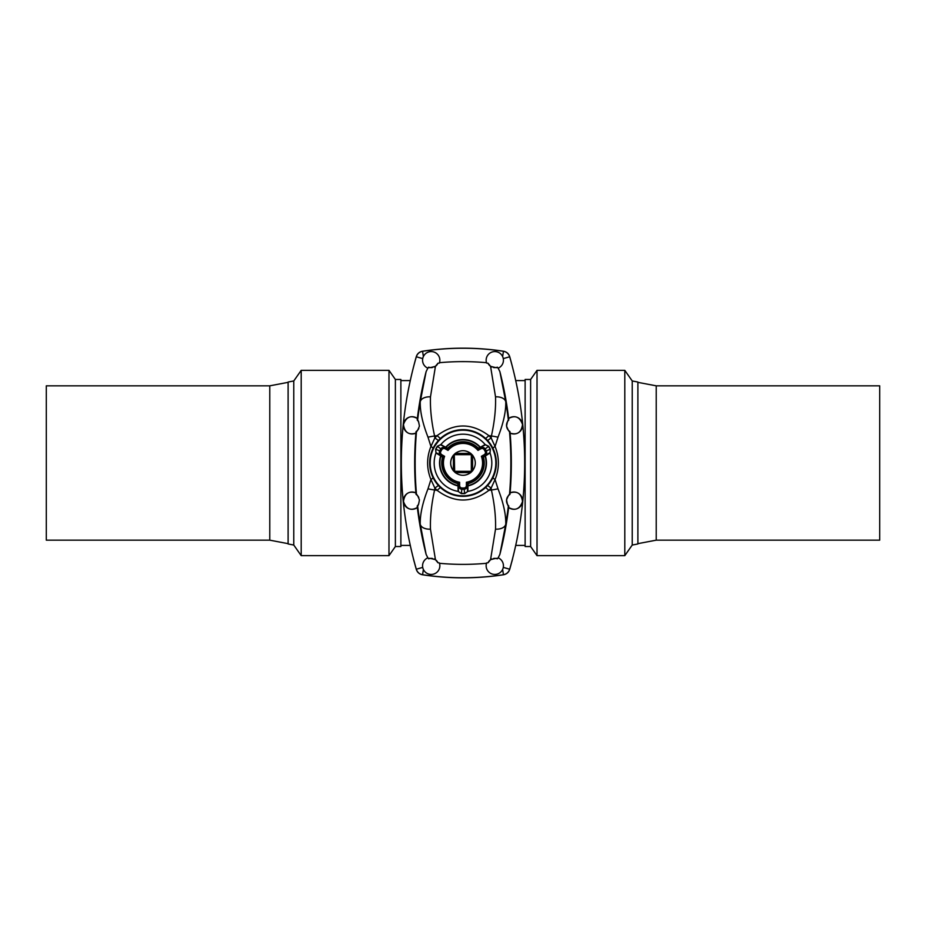<?xml version="1.0" encoding="UTF-8"?>
<svg xmlns="http://www.w3.org/2000/svg" width="926" height="926" viewBox="0 0 926 926"><rect width="100%" height="100%" fill="white"/><g stroke="black" fill="none" stroke-linecap="round" stroke-linejoin="round"><path stroke-width="1.39" d="M422.476 351.232C419.362 351.834 417.29 353.639 416.283 356.672C417.302 353.663 419.374 351.845 422.476 351.232L422.534 351.22C449.515 347.157 476.485 347.157 503.466 351.22L503.524 351.232C506.638 351.834 508.71 353.639 509.717 356.672L509.682 356.776C508.663 353.732 506.58 351.892 503.42 351.278A270.323 270.323 0 0 0 422.58 351.278L422.534 351.22M503.524 351.232C506.626 351.845 508.698 353.663 509.717 356.672M503.524 574.768C506.638 574.166 508.71 572.361 509.717 569.328C508.698 572.337 506.626 574.155 503.524 574.768L503.466 574.78C476.485 578.843 449.515 578.843 422.534 574.78L422.476 574.768C419.362 574.166 417.29 572.361 416.283 569.328C417.302 572.337 419.374 574.155 422.476 574.768M395.379 379.475L400.877 379.475L400.877 546.525L395.379 546.525L388.978 555.658L388.978 370.342L395.379 379.475L395.379 546.525M269.779 385.829L269.779 540.171L46.3 540.171L46.3 385.829L269.779 385.829L288.113 382.345M293.774 380.956L293.774 545.044L288.113 543.967L288.113 382.033L293.774 380.956L301.205 370.342L301.205 555.658L388.978 555.658M530.621 546.525L525.123 546.525L525.123 379.475L530.621 379.475L537.022 370.342L537.022 555.658L530.621 546.525L530.621 379.475M656.221 540.171L656.221 385.829L879.7 385.829L879.7 540.171L656.221 540.171L637.887 543.655M632.226 545.044L632.226 380.956L637.887 382.033L637.887 543.967L632.226 545.044L624.795 555.658L624.795 370.342L537.022 370.342M416.283 356.672L416.318 356.776C417.337 353.732 419.42 351.892 422.58 351.278L423.379 356.556M416.272 356.718C396.282 427.569 396.282 498.431 416.272 569.282L416.283 569.328M509.717 569.328L509.728 569.282C529.718 498.431 529.718 427.569 509.728 356.718M512.599 558.772L511.765 561.955M413.401 558.772L414.235 561.955M477.99 450.418A19.573 19.573 0 0 0 448.01 450.418L445.186 448.797A2.465 2.465 0 0 0 441.806 449.7L440.88 451.298A2.465 2.465 0 0 0 441.783 454.678L444.607 456.31A19.573 19.573 0 0 0 459.609 482.272L459.609 485.537A2.465 2.465 0 0 0 462.074 488.002L463.926 488.002A2.465 2.465 0 0 0 466.391 485.537L466.391 482.272A19.573 19.573 0 0 0 481.393 456.31L484.217 454.678A2.465 2.465 0 0 0 485.12 451.298L484.194 449.7A2.465 2.465 0 0 0 480.814 448.797L477.99 450.418L477.932 449.596A20.059 20.059 0 0 0 448.068 449.596L448.01 450.418M477.932 449.596L480.351 447.212A23.463 23.463 0 0 0 445.649 447.212L448.601 448.635L448.207 449.11M477.793 449.11L477.399 448.635A20.337 20.337 0 0 0 448.601 448.635M478.522 448.693L478.221 448.149A21.263 21.263 0 0 0 447.779 448.149L447.478 448.693L445.8 447.721L448.068 449.596M477.399 448.635L479.552 447.513M488.662 446.239L485.166 448.925L486.277 450.846L490.155 449.284L488.453 446.344L485.537 444.793L480.363 447.223L485.166 444.584L488.662 446.239L490.352 449.156L490.039 453.011L482.643 457.722L482.423 457.131M440.463 444.793A0.613 0.602 118.6 0 0 440.834 444.584L445.649 447.212L440.463 444.793L437.338 446.239L440.834 444.584A28.822 28.822 0 0 1 485.166 444.584A0.613 0.602 61.4 0 0 485.537 444.793M444.607 456.31L443.924 456.761A20.059 20.059 0 0 0 458.868 482.631L459.609 482.272M443.924 456.761L440.649 455.87A23.463 23.463 0 0 0 458 485.918L457.757 482.654L458.37 482.747M443.577 457.131L443.357 457.722A20.337 20.337 0 0 0 457.757 482.654M466.391 482.272L467.63 482.608L467.63 485.537A3.704 3.704 0 0 1 463.926 489.241L461.889 489.241L461.298 493.373L464.702 493.373L464.111 489.241L462.074 489.241A3.704 3.704 0 0 1 458.37 485.537L458.868 482.631M442.848 456.703L442.535 457.247L441.308 456.414M440.649 455.87L435.961 453.011L435.648 449.156L437.338 446.239M458.509 491.625A0.613 0.602 -1.4 0 0 458.127 491.405L458 485.918L458.509 491.625L461.322 493.604L458.127 491.405A28.822 28.822 0 0 1 435.961 453.011A0.613 0.602 -58.6 0 0 435.961 452.582L440.452 455.21L439.723 450.846L440.834 448.925L437.547 446.344L435.845 449.284L439.723 450.846L440.73 455.442A0.613 0.613 -51.8 0 1 440.938 456.113A23.104 23.104 0 0 0 457.93 485.548A0.613 0.613 -8.2 0 1 458.405 486.057L458.474 486.405M508.605 507.46A370.527 370.527 0 0 0 508.779 505.99A7.408 7.408 0 0 1 509.948 494.415A370.527 370.527 0 0 0 510.076 492.921A8.647 8.647 0 0 1 519.88 506.927A8.647 8.647 0 0 1 508.605 507.46L508.652 507.494C515.169 511.094 519.799 509.092 522.53 501.498C521.35 493.546 517.217 490.687 510.122 492.898A370.574 370.574 0 0 0 510.122 433.102C517.217 435.313 521.35 432.454 522.53 424.502C519.799 416.908 515.169 414.906 508.652 418.506A370.574 370.574 0 0 0 499.878 371.592L498.153 368.178A8.647 8.647 0 0 0 502.818 357.008A8.647 8.647 0 0 0 491.752 352.123A8.647 8.647 0 0 0 486.636 363.085A256.571 256.571 0 0 1 488.025 363.212A7.408 7.408 0 0 0 490.548 366.291L488.025 363.212M508.652 507.494A370.574 370.574 0 0 1 499.878 554.408L498.153 557.822A8.647 8.647 0 0 1 502.818 568.992A8.647 8.647 0 0 1 491.752 573.877A8.647 8.647 0 0 1 486.636 562.915A256.571 256.571 0 0 0 488.025 562.788A7.408 7.408 0 0 1 490.548 559.709L488.025 562.788M503.281 567.383L509.682 569.224A383.92 383.92 0 0 0 509.682 356.776L503.281 358.617M510.122 433.102L510.076 433.079A8.647 8.647 0 0 0 519.88 419.073A8.647 8.647 0 0 0 508.605 418.54A370.527 370.527 0 0 1 508.779 420.022A7.408 7.408 0 0 0 509.948 431.585L509.485 431.273C509.15 431.91 508.177 430.196 506.568 426.122C507.309 421.758 507.923 419.86 508.397 420.427L508.779 420.022M499.878 371.592L505.77 401.884A11.425 6.795 170.9 0 0 495.526 396.837L490.548 366.291C495.665 367.749 497.922 368.039 497.355 367.171L498.153 368.178M509.948 494.415L509.485 494.727C509.15 494.09 508.177 495.804 506.568 499.878C507.309 504.242 507.923 506.14 508.397 505.573L508.779 505.99M509.948 431.585A370.527 370.527 0 0 1 510.076 433.079M486.636 363.085L486.52 362.703A256.942 256.942 0 0 0 439.48 362.703L439.364 363.085A256.571 256.571 0 0 0 437.975 363.212A7.408 7.408 0 0 1 435.451 366.291L437.975 363.212M418.795 428.449A7.408 7.408 0 0 1 416.052 431.585A370.527 370.527 0 0 0 415.924 433.079A8.647 8.647 0 0 1 406.12 419.073A8.647 8.647 0 0 1 417.394 418.54L417.348 418.506C410.831 414.906 406.201 416.908 403.47 424.502C404.65 432.454 408.783 435.313 415.878 433.102A370.574 370.574 0 0 0 415.878 492.898C408.783 490.687 404.65 493.546 403.47 501.498C406.201 509.092 410.831 511.094 417.348 507.494A370.574 370.574 0 0 0 426.122 554.408L420.23 524.116C420.022 514.439 422.615 502.668 428.009 488.789L430.937 479.541A4.943 1.053 154.2 0 0 432.986 477.503C428.588 467.85 428.588 458.173 432.986 448.497L440.371 438.519L437.118 435.637C454.411 422.777 471.658 422.777 488.882 435.637L491.139 437.917L491.405 436.007C494.553 421.724 495.931 408.667 495.526 396.837M417.348 418.506A370.574 370.574 0 0 1 426.122 371.592L420.23 401.884C420.022 411.561 422.615 423.332 428.009 437.211A11.425 1.725 -7.6 0 1 434.595 436.007A184.76 184.76 0 0 1 437.118 435.637L434.861 437.917L434.595 436.007C431.447 421.724 430.069 408.667 430.474 396.837L435.451 366.291C430.335 367.749 428.078 368.039 428.645 367.171L427.847 368.178A8.647 8.647 0 0 1 423.182 357.008A8.647 8.647 0 0 1 434.248 352.123A8.647 8.647 0 0 1 439.364 363.085M490.861 366.488A7.408 7.408 0 0 0 491.903 367.032M493.431 367.495A7.408 7.408 0 0 0 497.355 367.171M508.397 420.427A370.099 370.099 0 0 0 505.77 401.884C505.978 411.561 503.385 423.332 497.991 437.211L495.063 446.459C499.484 457.502 499.484 468.521 495.063 479.541A4.943 1.053 25.8 0 1 493.014 477.503M499.878 554.408L505.77 524.116C505.978 514.439 503.385 502.668 497.991 488.789L495.063 479.541L491.139 488.083L491.405 489.993C494.553 504.276 495.931 517.333 495.526 529.163L490.548 559.709C495.665 558.251 497.922 557.961 497.355 558.829L498.153 557.822M497.991 437.211A11.425 1.725 -172.4 0 0 491.405 436.007A184.76 184.76 0 0 0 488.882 435.637L485.629 438.519L487.608 440.51L491.139 437.917L495.063 446.459A4.943 1.053 -25.8 0 0 493.014 448.497M453.659 471.079A12.351 12.351 0 0 1 453.404 455.233L455.233 453.404C460.407 449.805 465.593 449.805 470.767 453.404L472.596 455.233C476.195 460.407 476.195 465.593 472.596 470.767L470.767 472.596C465.593 476.195 460.407 476.195 455.233 472.596L453.404 470.767C449.805 465.593 449.805 460.407 453.404 455.233L453.404 470.767M467.132 482.631A20.059 20.059 0 0 0 482.076 456.761L481.393 456.31M467.63 482.747L468.243 482.654A20.337 20.337 0 0 0 482.643 457.722M480.964 447.385L485.166 448.925L480.2 447.721A3.704 3.704 0 0 1 485.259 449.075L486.185 450.684A3.704 3.704 0 0 1 484.83 455.742L486.185 450.684A3.704 3.704 0 0 1 484.83 455.742L482.076 456.761M467.63 483.603L468.243 483.603L468 485.918A23.463 23.463 0 0 0 485.351 455.87M464.678 493.604L467.491 491.625L467.526 486.428L464.111 489.241L467.977 485.93L467.873 491.405L464.678 493.604L461.322 493.604M428.009 437.211L430.937 446.459C426.516 457.502 426.516 468.521 430.937 479.541L434.861 488.083L434.595 489.993A184.76 184.76 0 0 0 437.118 490.363L434.861 488.083L438.392 485.49L440.371 487.481L437.118 490.363C454.411 503.223 471.658 503.223 488.882 490.363L491.139 488.083L487.608 485.49L485.629 487.481L488.882 490.363A184.76 184.76 0 0 0 491.405 489.993A11.425 1.725 172.4 0 0 497.991 488.789M432.986 448.497A33.336 33.336 0 0 1 496.336 463A33.336 33.336 0 0 1 455.557 495.491A33.336 33.336 0 0 1 432.986 448.497A33.336 33.336 0 0 1 496.336 463A33.336 33.336 0 0 1 455.557 495.491A33.336 33.336 0 0 1 432.986 448.497A4.943 1.053 -154.2 0 0 430.937 446.459L434.861 437.917L438.392 440.51M426.122 371.592L427.847 368.178M422.719 567.383L416.318 569.224A383.92 383.92 0 0 1 416.318 356.776L422.719 358.617M426.122 554.408L427.847 557.822A8.647 8.647 0 0 0 423.182 568.992A8.647 8.647 0 0 0 434.248 573.877A8.647 8.647 0 0 0 439.364 562.915A256.571 256.571 0 0 1 437.975 562.788A7.408 7.408 0 0 0 435.451 559.709L437.975 562.788M417.394 418.54A370.527 370.527 0 0 0 417.221 420.022A7.408 7.408 0 0 1 418.737 422.117M416.052 431.585L416.515 431.273C416.85 431.91 417.823 430.196 419.432 426.122C418.691 421.758 418.077 419.86 417.603 420.427L417.221 420.022M415.878 492.898L415.924 492.921A8.647 8.647 0 0 0 406.12 506.927A8.647 8.647 0 0 0 417.394 507.46A370.527 370.527 0 0 1 417.221 505.99A7.408 7.408 0 0 0 418.737 503.883M418.795 497.551A7.408 7.408 0 0 0 416.052 494.415A370.527 370.527 0 0 1 415.924 492.921M416.052 494.415L416.515 494.727C416.85 494.09 417.823 495.804 419.432 499.878C418.691 504.242 418.077 506.14 417.603 505.573L417.221 505.99M417.603 420.427A370.099 370.099 0 0 1 420.23 401.884A11.425 6.795 9.1 0 1 430.474 396.837M435.139 366.488A7.408 7.408 0 0 1 434.097 367.032M432.569 367.495A7.408 7.408 0 0 1 428.645 367.171M486.636 562.915L486.52 563.297A256.942 256.942 0 0 1 439.48 563.297L439.364 562.915M509.728 569.282L509.682 569.224C508.663 572.268 506.58 574.108 503.42 574.722A270.323 270.323 0 0 1 422.58 574.722L422.534 574.78M428.009 488.789A11.425 1.725 7.6 0 0 434.595 489.993C431.447 504.276 430.069 517.333 430.474 529.163L435.451 559.709C430.335 558.251 428.078 557.961 428.645 558.829L427.847 557.822M508.397 505.573A370.099 370.099 0 0 1 505.77 524.116A11.425 6.795 -170.9 0 1 495.526 529.163M490.861 559.512A7.408 7.408 0 0 1 491.903 558.968M493.431 558.505A7.408 7.408 0 0 1 497.355 558.829M417.603 505.573A370.099 370.099 0 0 0 420.23 524.116A11.425 6.795 -9.1 0 0 430.474 529.163M416.272 569.282L416.318 569.224C417.337 572.268 419.42 574.108 422.58 574.722L423.379 569.444M435.139 559.512A7.408 7.408 0 0 0 434.097 558.968M432.569 558.505A7.408 7.408 0 0 0 428.645 558.829M461.912 489.229L458.474 486.428M467.526 486.428L467.595 486.057A0.613 0.613 -171.8 0 1 468.07 485.548A23.104 23.104 0 0 0 485.062 456.113A0.613 0.613 -128.2 0 1 485.27 455.442L485.224 455.476M462.074 488.002L462.074 489.241A3.704 3.704 0 0 1 458.37 485.537L458.405 486.011M458.37 483.603L457.757 483.603A21.263 21.263 0 0 1 442.535 457.247L443.357 457.722M459.609 485.537L457.861 485.074M463.926 488.002L463.926 489.241A3.704 3.704 0 0 0 467.63 485.537L468.139 485.074M435.648 449.156L435.961 452.582M440.822 448.948L445.036 447.385M485.548 455.21L490.039 452.582L490.352 449.156M441.806 449.7L440.741 449.075A3.704 3.704 0 0 1 445.8 447.721A3.704 3.704 0 0 0 440.741 449.075L439.815 450.684A3.704 3.704 0 0 0 441.17 455.742A3.704 3.704 0 0 1 439.815 450.684L439.723 450.846M446.448 447.513L445.001 447.374M440.452 455.21L440.66 455.847M483.152 456.703L483.465 457.247A21.263 21.263 0 0 1 468.243 483.603L468.243 482.654M484.217 454.678L484.692 456.414M485.34 455.847L485.502 455.245M454.272 454.272L454.666 471.334L471.334 471.334L471.334 454.666L454.666 454.666M470.767 453.404L455.233 453.404M472.596 470.767L472.596 455.233M455.233 472.596L470.767 472.596M480.629 447.513L480.675 447.49A0.613 0.613 68.2 0 1 479.992 447.339A23.104 23.104 0 0 0 446.008 447.339A0.613 0.613 111.8 0 1 445.325 447.49L445.371 447.513M509.485 494.727A370.099 370.099 0 0 0 509.485 431.273M502.621 356.556L503.466 351.22M467.491 491.625A0.613 0.602 -178.6 0 1 467.873 491.405A28.822 28.822 0 0 0 490.039 453.011A0.613 0.602 -121.4 0 1 490.039 452.582M430.173 463A32.827 32.827 0 0 0 463 495.827A32.827 32.827 0 0 0 493.79 451.622A32.827 32.827 0 0 0 430.173 463M416.515 494.727A370.099 370.099 0 0 1 416.515 431.273M502.621 569.444L503.466 574.78M467.63 485.537L466.391 485.537M480.814 448.797L480.2 447.721A3.704 3.704 0 0 1 485.259 449.075L484.194 449.7M486.185 450.684L485.12 451.298M441.17 455.742L441.783 454.678M439.815 450.684L440.88 451.298M445.8 447.721L445.186 448.797M269.779 540.171L288.113 543.655M301.205 370.342L388.978 370.342M293.774 545.044L301.205 555.658M656.221 385.829L637.887 382.345M624.795 555.658L537.022 555.658M632.226 380.956L624.795 370.342M400.877 545.414L410.218 545.414M515.782 545.414L525.123 545.414M400.877 380.586L410.218 380.586M515.782 380.586L525.123 380.586"/></g></svg>
